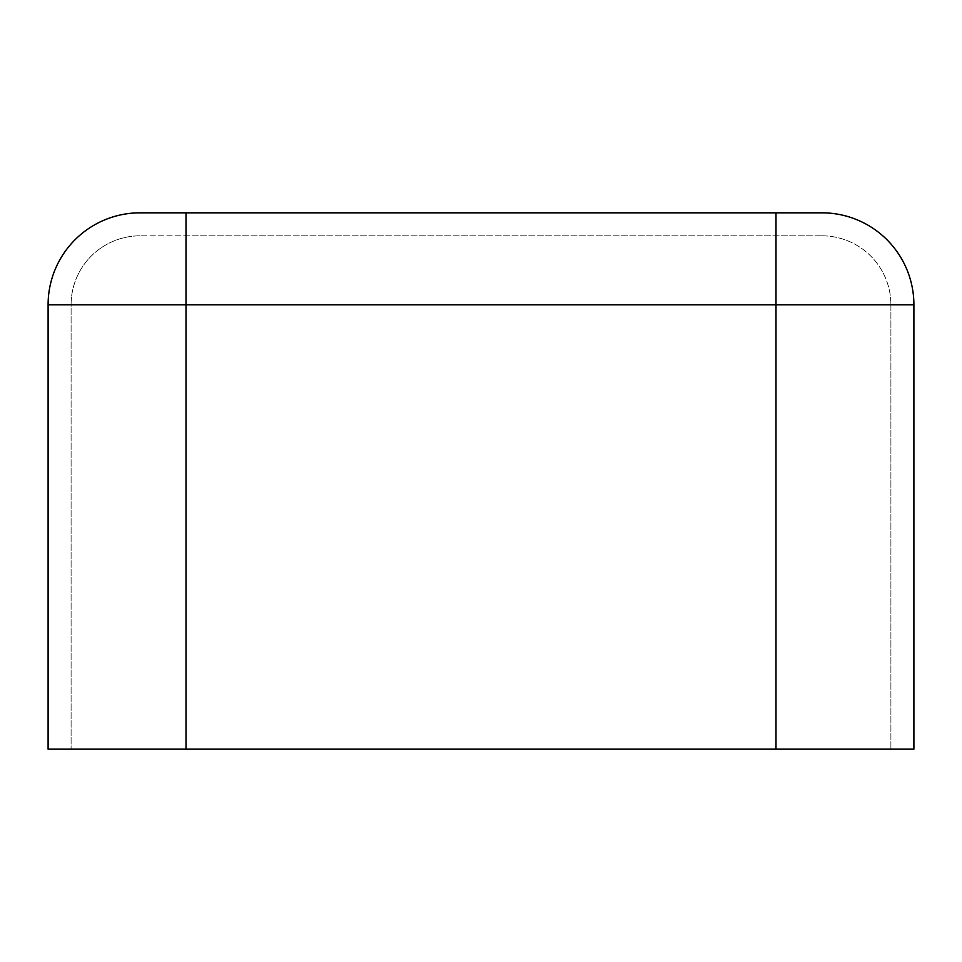<?xml version="1.0" encoding="UTF-8"?>
<svg xmlns="http://www.w3.org/2000/svg" width="962" height="962" viewBox="0 0 962 962"><rect width="100%" height="100%" fill="white"/><g stroke="black" fill="none" stroke-linecap="round" stroke-linejoin="round"><path stroke-width="0.72" stroke-dasharray="4.81 3.61" d="M913.9 304.774A91.943 91.943 0 0 0 821.957 212.83L140.043 212.83A91.943 91.943 0 0 0 48.1 304.774L48.1 749.17L913.9 749.17L890.908 749.17L913.9 749.17L913.9 304.774L775.985 304.774L775.985 749.17L775.985 304.774L890.908 304.774L890.908 749.17L890.908 304.774L186.015 304.774L186.015 749.17L186.015 304.774L775.985 304.774L71.092 304.774L71.092 749.17L71.092 304.774L186.015 304.774L48.1 304.774A91.943 91.943 0 0 1 140.043 212.83M821.957 235.822A68.963 68.963 0 0 1 890.908 304.774A68.963 68.963 0 0 0 821.957 235.822L775.985 235.822L821.957 235.822M186.015 212.83L186.015 304.774L186.015 235.822L775.985 235.822L140.043 235.822L186.015 235.822L186.015 749.17M140.043 235.822A68.963 68.963 0 0 0 71.092 304.774A68.963 68.963 0 0 1 140.043 235.822A68.963 68.963 0 0 0 71.092 304.774M775.985 212.83L775.985 749.17"/><path stroke-width="1.44" d="M48.1 304.774A91.943 91.943 0 0 1 140.043 212.83L821.957 212.83A91.943 91.943 0 0 1 913.9 304.774L913.9 749.17L48.1 749.17L48.1 304.774L913.9 304.774M775.985 212.83L775.985 749.17M186.015 212.83L186.015 749.17"/></g></svg>
